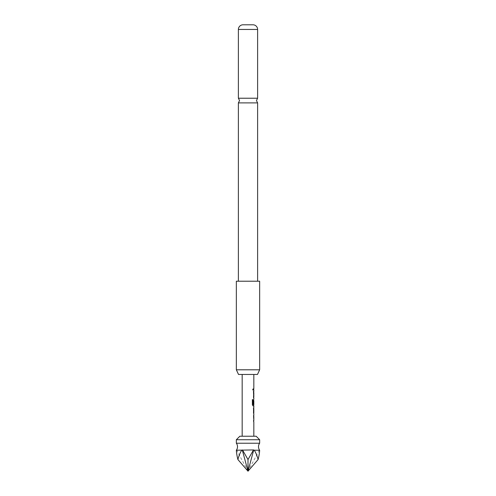 <?xml version="1.0" encoding="UTF-8"?>
<svg xmlns="http://www.w3.org/2000/svg" width="496" height="496" viewBox="0 0 496 496"><rect width="100%" height="100%" fill="white"/><g stroke="black" fill="none" stroke-linecap="round" stroke-linejoin="round"><path stroke-width="0.37" stroke-dasharray="2.48 1.86" d="M252.383 389.441L252.848 390.197L253.233 389.441L252.848 388.678L252.383 389.441M252.29 389.441L252.749 390.197L253.127 389.441L252.749 388.678L252.29 389.441M241.719 450.219L236.356 450.219C236.449 452.693 236.964 455.805 237.906 459.55L248 471.2L242.271 449.934L241.719 450.219C240.132 452.693 238.861 455.805 237.906 459.55M253.363 450.219L248 459.55L248 471.2L258.094 459.55C259.036 455.805 259.551 452.693 259.644 450.219L242.271 449.934M257.616 102.889L238.384 102.889M256.159 436.232L239.841 436.232M236.344 439.729L259.656 439.729M236.344 443.226L259.656 443.226M253.481 415.301L253.766 421.867L253.369 421.867L253.369 420.645L253.791 420.645L253.481 415.301M253.778 416.609L253.369 420.645L253.791 420.645M253.785 412.691L253.375 412.691L253.648 413.912L253.369 412.771L253.369 408.487L253.76 407.346L253.785 408.568M253.487 412.691L253.487 413.912M253.828 404.6L253.778 400.563M253.76 399.392L253.375 400.532L253.766 399.392L253.487 404.817L253.828 405.957M253.369 398.003L253.369 391.437L253.766 391.437L253.481 398.003M253.369 396.781L253.791 396.781L253.481 392.658M253.481 388.827L253.481 390.048M238.52 374.461L257.48 374.461M259.656 369.799L236.344 369.799M236.344 281.22L259.656 281.22M238.384 98.227L257.616 98.227M257.616 281.22L238.384 281.22L257.616 281.22M253.245 24.8L242.755 24.8M248 459.55L242.637 450.219M253.729 449.934L248 471.2L259.451 449.934M258.094 459.55C257.139 455.805 255.868 452.693 254.281 450.219M248 471.2L236.549 449.934M253.766 391.437L253.369 391.437L253.487 392.578M253.375 392.578L253.487 396.862M253.375 396.862L253.648 398.003M253.661 404.042L253.369 400.532L253.648 405.957L252.948 405.957L252.29 404.817L252.29 399.677L252.985 399.677M253.028 404.6L253.778 404.519M253.661 404.519L253.661 400.563M253.487 407.346L253.487 408.568M253.766 415.301L253.369 415.301L253.487 416.442M253.375 416.442L253.766 421.867M238.384 29.45L257.616 29.45"/><path stroke-width="0.74" d="M236.549 449.934L236.356 450.219L236.549 449.934A5.828 5.828 0 0 0 236.344 443.226L236.344 439.729L259.656 439.729L256.159 436.232L239.841 436.232L236.344 439.729M259.451 449.934L259.644 450.219L259.451 449.934A5.828 5.828 0 0 1 259.656 443.226L236.344 443.226M238.384 281.22L238.384 102.889L257.616 102.889L257.616 281.22M254.281 450.219L259.644 450.219C259.551 452.693 259.036 455.805 258.094 459.55L248 471.2L253.729 449.934L254.281 450.219C255.868 452.693 257.139 455.805 258.094 459.55M242.637 450.219L248 459.55L248 471.2L237.906 459.55C236.964 455.805 236.449 452.693 236.356 450.219L253.729 449.934M253.791 416.522L253.71 415.381M253.71 421.786L253.481 420.645M253.76 413.912L253.76 407.346M253.375 408.568L253.785 408.568L253.487 412.691M253.71 405.877L253.047 405.957L252.377 404.817L252.377 399.677L253.09 399.677L253.09 404.519L253.791 404.6M253.772 400.563L253.481 404.042L253.71 400.483M253.481 392.658L253.71 391.518M253.71 397.922L253.791 396.781M253.481 388.827L253.481 390.048M257.48 374.461L238.52 374.461L236.344 369.799L259.656 369.799L257.48 374.461M259.656 369.799L259.656 281.22L236.344 281.22L236.344 369.799M257.616 29.45L238.384 29.45A4.662 4.662 0 0 1 242.755 24.8L253.245 24.8A4.662 4.662 0 0 1 257.616 29.45L257.616 98.227L238.384 98.227L239.549 100.558L238.384 102.889M238.384 29.45L238.384 98.227M248 459.55L253.363 450.219M237.906 459.55C238.861 455.805 240.132 452.693 241.719 450.219M248 471.2L242.271 449.934M253.369 391.437L253.766 391.437M252.29 399.677L252.985 399.677L253.127 404.6M253.661 400.563L253.772 404.042M253.667 408.568L253.772 412.61M257.616 102.889L256.451 100.558L257.616 98.227M259.656 443.226L259.656 439.729M253.828 374.461L253.828 388.827M253.828 390.048L253.828 391.437M253.828 392.658L253.828 396.781M253.828 398.003L253.828 399.392M253.828 400.483L253.828 404.6M253.828 405.957L253.828 407.346M253.828 408.568L253.828 412.691M253.828 413.912L253.828 415.301M253.828 416.522L253.828 420.645M253.828 421.867L253.828 436.232M242.172 374.461L242.172 436.232M253.71 388.827L253.71 390.048M253.71 391.437L253.71 392.658M253.71 396.781L253.71 398.003M253.71 404.6L253.71 405.957M253.71 407.421L253.71 408.568M253.71 412.691L253.71 413.844M253.71 415.301L253.71 416.522M253.71 420.645L253.71 421.867"/></g></svg>
